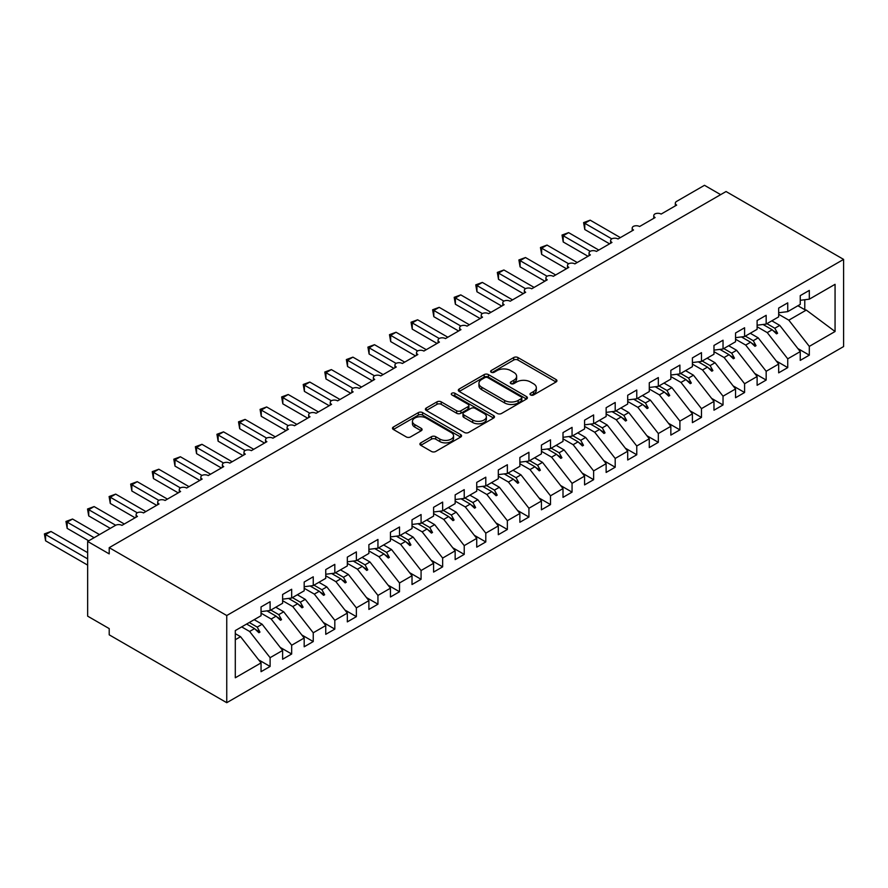 <?xml version="1.0" encoding="UTF-8"?>
<svg xmlns="http://www.w3.org/2000/svg" width="888" height="888" viewBox="0 0 888 888"><rect width="100%" height="100%" fill="white"/><g stroke="black" fill="none" stroke-linecap="round" stroke-linejoin="round"><path stroke-width="1.33" d="M530.602 394.971A2.098 1.21 0 0 0 533.566 394.971L556.055 381.984A2.997 1.732 0 0 0 556.931 380.763A2.997 1.732 0 0 0 556.055 379.542L517.948 357.542A2.997 1.732 0 0 0 513.719 357.542L491.219 370.529A2.098 1.21 0 0 0 490.609 371.384A2.098 1.21 0 0 0 491.219 372.239A2.098 1.21 0 0 0 494.183 372.239L497.102 370.562A9.579 5.528 0 0 1 510.644 370.562L513.819 372.394A9.579 5.528 0 0 1 516.627 376.301A9.579 5.528 0 0 1 513.819 380.219L510.911 381.896A2.098 1.21 0 0 0 510.3 382.75A2.098 1.21 0 0 0 510.911 383.605A2.098 1.21 0 0 0 513.875 383.605L516.783 381.929A9.579 5.528 0 0 1 530.336 381.929L533.51 383.76A9.579 5.528 0 0 1 536.319 387.668A9.579 5.528 0 0 1 533.51 391.586L530.602 393.262A2.098 1.21 0 0 0 529.992 394.117A2.098 1.21 0 0 0 530.602 394.971L530.602 393.262M420.779 442.857A2.997 1.732 0 0 0 419.902 444.078A2.997 1.732 0 0 0 420.779 445.299L431.468 451.47A2.997 1.732 0 0 0 435.708 451.47L460.683 437.051A2.997 1.732 0 0 0 461.56 435.83A2.997 1.732 0 0 0 460.683 434.609L422.577 412.609A2.997 1.732 0 0 0 418.348 412.609L393.362 427.028A2.997 1.732 0 0 0 392.485 428.249A2.997 1.732 0 0 0 393.362 429.47L406.282 436.929A2.997 1.732 0 0 0 410.511 436.929L421.201 430.758A2.997 1.732 0 0 0 422.078 429.537A2.997 1.732 0 0 0 421.201 428.316L414.796 424.619A8.014 4.629 0 0 1 412.454 421.345A8.014 4.629 0 0 1 417.393 417.071A8.014 4.629 0 0 1 426.129 418.07L451.215 432.556A8.014 4.629 0 0 1 453.557 435.83A8.014 4.629 0 0 1 448.618 440.104A8.014 4.629 0 0 1 439.882 439.094L435.708 436.685A2.997 1.732 0 0 0 431.468 436.685L420.779 442.857L420.779 445.299M843.6 259.396L226.751 615.528L226.751 702.697L843.6 346.564L843.6 259.396L726.051 191.531L109.213 547.663L109.213 553.89L87.646 541.436L115.462 525.374A4.573 2.642 180 0 1 121.934 525.374L137.462 516.405A4.573 2.642 0 0 1 136.119 514.541A4.573 2.642 0 0 1 137.252 512.798A4.573 2.642 180 0 1 143.501 512.92L159.03 503.951A4.573 2.642 0 0 1 157.698 502.086A4.573 2.642 0 0 1 158.819 500.355A4.573 2.642 180 0 1 165.068 500.466L180.597 491.508A4.573 2.642 0 0 1 179.265 489.632A4.573 2.642 0 0 1 180.397 487.901A4.573 2.642 180 0 1 186.635 488.023L202.164 479.054A4.573 2.642 0 0 1 200.832 477.189A4.573 2.642 0 0 1 201.965 475.446A4.573 2.642 180 0 1 208.203 475.568L223.732 466.6A4.573 2.642 0 0 1 222.4 464.735A4.573 2.642 0 0 1 223.532 462.992A4.573 2.642 180 0 1 229.77 463.114L245.31 454.145A4.573 2.642 0 0 1 243.967 452.281A4.573 2.642 0 0 1 245.099 450.538A4.573 2.642 180 0 1 251.348 450.66L266.877 441.691A4.573 2.642 0 0 1 265.534 439.826A4.573 2.642 0 0 1 266.666 438.084A4.573 2.642 180 0 1 272.916 438.206L288.445 429.248A4.573 2.642 0 0 1 287.101 427.372A4.573 2.642 0 0 1 288.234 425.641A4.573 2.642 180 0 1 294.483 425.752L310.012 416.794A4.573 2.642 0 0 1 308.669 414.929A4.573 2.642 0 0 1 309.801 413.186A4.573 2.642 180 0 1 316.05 413.309L331.579 404.34A4.573 2.642 0 0 1 330.236 402.475A4.573 2.642 0 0 1 331.368 400.732A4.573 2.642 180 0 1 337.618 400.854L353.147 391.886A4.573 2.642 0 0 1 351.803 390.021A4.573 2.642 0 0 1 352.936 388.278A4.573 2.642 180 0 1 359.185 388.4L374.714 379.431A4.573 2.642 0 0 1 373.371 377.567A4.573 2.642 0 0 1 374.503 375.824A4.573 2.642 180 0 1 380.752 375.946L396.281 366.988A4.573 2.642 0 0 1 394.938 365.112A4.573 2.642 0 0 1 396.07 363.381A4.573 2.642 180 0 1 402.32 363.492L417.848 354.534A4.573 2.642 0 0 1 416.505 352.658A4.573 2.642 0 0 1 417.638 350.927A4.573 2.642 180 0 1 423.887 351.049L439.416 342.08A4.573 2.642 0 0 1 438.073 340.215A4.573 2.642 0 0 1 439.205 338.472A4.573 2.642 180 0 1 445.454 338.594L460.983 329.626A4.573 2.642 0 0 1 459.64 327.761A4.573 2.642 0 0 1 460.772 326.018A4.573 2.642 180 0 1 467.021 326.14L482.55 317.171A4.573 2.642 0 0 1 481.207 315.307A4.573 2.642 0 0 1 482.339 313.564A4.573 2.642 180 0 1 488.589 313.686L504.118 304.717A4.573 2.642 0 0 1 502.786 302.852A4.573 2.642 0 0 1 503.907 301.11A4.573 2.642 180 0 1 510.156 301.232L525.685 292.274A4.573 2.642 0 0 1 524.353 290.398A4.573 2.642 0 0 1 525.485 288.667A4.573 2.642 180 0 1 531.723 288.789L547.252 279.82A4.573 2.642 0 0 1 545.92 277.955A4.573 2.642 0 0 1 547.052 276.212A4.573 2.642 180 0 1 553.291 276.334L568.82 267.366A4.573 2.642 0 0 1 567.488 265.501A4.573 2.642 0 0 1 568.62 263.758A4.573 2.642 180 0 1 574.858 263.88L590.387 254.912A4.573 2.642 0 0 1 589.055 253.047A4.573 2.642 0 0 1 590.187 251.304A4.573 2.642 180 0 1 596.436 251.426L611.965 242.457A4.573 2.642 0 0 1 610.622 240.593A4.573 2.642 0 0 1 611.754 238.85A4.573 2.642 180 0 1 618.004 238.972L633.533 230.014A4.573 2.642 0 0 1 632.189 228.138A4.573 2.642 0 0 1 633.322 226.407A4.573 2.642 180 0 1 639.571 226.518L655.1 217.56A4.573 2.642 0 0 1 653.757 215.684A4.573 2.642 0 0 1 654.889 213.953A4.573 2.642 180 0 1 661.138 214.075L676.667 205.106A4.573 2.642 0 0 1 675.324 203.241A4.573 2.642 0 0 1 676.667 201.365L704.484 185.303L720.668 194.65M226.751 615.528L109.213 547.663M497.313 413.464A2.997 1.732 0 0 0 501.542 413.464L526.529 399.034A2.997 1.732 0 0 0 527.405 397.813A2.997 1.732 0 0 0 526.529 396.592L488.422 374.592A2.997 1.732 0 0 0 484.182 374.592L459.207 389.011A2.997 1.732 0 0 0 458.33 390.243A2.997 1.732 0 0 0 459.207 391.464L497.313 413.464M452.736 395.426A2.098 1.21 0 0 1 454.867 395.726L454.867 393.229L493.606 415.595A2.997 1.732 0 0 1 494.483 416.827A2.997 1.732 0 0 1 493.606 418.048L468.62 432.467A2.997 1.732 0 0 1 464.391 432.467L426.284 410.467L426.284 408.025A2.997 1.732 0 0 0 425.408 409.246A2.997 1.732 0 0 0 426.284 410.467M426.284 408.025L436.974 401.853A2.997 1.732 0 0 1 441.214 401.853L456.665 410.767A2.997 1.732 0 0 0 460.894 410.767L467.987 406.682A2.997 1.732 0 0 0 468.864 405.45A2.997 1.732 0 0 0 467.987 404.229L451.903 394.938A2.098 1.21 0 0 1 451.282 394.083A2.098 1.21 0 0 1 452.58 392.973A2.098 1.21 0 0 1 454.867 393.229M235.298 639.737L240.559 636.696L261.05 662.914L235.298 677.777L235.298 630.58L261.05 615.717L261.05 606.937L270.107 601.709L270.107 610.489L261.05 611.61M258.652 659.851L270.107 666.455L270.107 657.675L282.617 650.46L262.127 624.242L254.201 619.669M241.691 626.895L249.617 631.468L270.107 657.675M270.107 610.489L282.617 603.263L282.617 594.483L291.675 589.255L291.675 598.035L282.617 599.167M280.22 647.396L291.675 654.001L291.675 645.232L304.184 638.006L283.694 611.788L275.768 607.214M261.05 613.164L271.184 619.014L291.675 645.232M291.675 598.035L304.184 590.809L304.184 582.029L313.242 576.8L313.242 585.581L304.184 586.713M301.787 634.942L313.242 641.558L313.242 632.778L325.752 625.552L305.261 599.345L297.336 594.76M282.617 600.71L292.751 606.56L313.242 632.778M313.242 585.581L325.752 578.354L325.752 569.574L334.809 564.346L334.809 573.126L325.752 574.259M323.354 622.488L334.809 629.104L334.809 620.324L347.319 613.097L326.828 586.89L318.903 582.317M304.184 588.256L314.319 594.105L334.809 620.324M334.809 573.126L347.319 565.911L347.319 557.131L356.377 551.892L356.377 560.672L347.319 561.804M344.921 610.034L356.377 616.649L356.377 607.869L368.886 600.643L348.396 574.436L340.47 569.863M325.752 575.801L335.886 581.662L356.377 607.869M356.377 560.672L368.886 553.457L368.886 544.677L377.944 539.449L377.944 548.229L368.886 549.35M366.5 597.58L377.944 604.195L377.944 595.415L390.454 588.2L369.963 561.982L362.038 557.409M347.319 563.358L357.453 569.208L377.944 595.415M377.944 548.229L390.454 541.003L390.454 532.223L399.511 526.995L399.511 535.775L390.454 536.896M388.067 585.137L399.511 591.741L399.511 582.961L412.021 575.746L391.53 549.528L383.605 544.955M368.886 550.904L379.021 556.754L399.511 582.961M399.511 535.775L412.021 528.549L412.021 519.769L421.079 514.541L421.079 523.321L412.021 524.453M409.634 572.682L421.079 579.298L421.079 570.518L433.588 563.292L413.109 537.085L405.172 532.5M390.454 538.45L400.599 544.3L421.079 570.518M421.079 523.321L433.588 516.095L433.588 507.314L442.657 502.086L442.657 510.866L433.588 511.999M431.202 560.228L442.657 566.844L442.657 558.064L455.156 550.838L434.676 524.63L426.74 520.046M412.021 525.996L422.166 531.845L442.657 558.064M442.657 510.866L455.156 503.64L455.156 494.871L464.224 489.632L464.224 498.412L455.156 499.544M452.769 547.774L464.224 554.389L464.224 545.609L476.734 538.383L456.243 512.176L448.318 507.603M433.588 513.542L443.734 519.402L464.224 545.609M464.224 498.412L476.734 491.197L476.734 482.417L485.792 477.189L485.792 485.958L476.734 487.09M474.336 535.32L485.792 541.935L485.792 533.155L498.301 525.94L477.811 499.722L469.885 495.149M455.156 501.098L465.301 506.948L485.792 533.155M485.792 485.958L498.301 478.743L498.301 469.963L507.359 464.735L507.359 473.515L498.301 474.636M495.904 522.877L507.359 529.481L507.359 520.701L519.869 513.486L499.378 487.268L491.453 482.695M476.734 488.644L486.868 494.494L507.359 520.701M507.359 473.515L519.869 466.289L519.869 457.509L528.926 452.281L528.926 461.061L519.869 462.193M517.471 510.422L528.926 517.027L528.926 508.258L541.436 501.032L520.945 474.825L513.02 470.24M498.301 476.19L508.436 482.04L528.926 508.258M528.926 461.061L541.436 453.835L541.436 445.055L550.493 439.826L550.493 448.607L541.436 449.739M539.038 497.968L550.493 504.584L550.493 495.804L563.003 488.578L542.513 462.371L534.587 457.786M519.869 463.736L530.003 469.586L550.493 495.804M550.493 448.607L563.003 441.38L563.003 432.6L572.061 427.372L572.061 436.152L563.003 437.285M560.606 485.514L572.061 492.13L572.061 483.35L584.57 476.123L564.08 449.916L556.154 445.343M541.436 451.282L551.57 457.142L572.061 483.35M572.061 436.152L584.57 428.937L584.57 420.157L593.628 414.929L593.628 423.698L584.57 424.83M582.173 473.06L593.628 479.675L593.628 470.895L606.138 463.669L585.647 437.462L577.722 432.889M563.003 438.827L573.137 444.688L593.628 470.895M593.628 423.698L606.138 416.483L606.138 407.703L615.195 402.475L615.195 411.255L606.138 412.376M603.74 460.617L615.195 467.221L615.195 458.441L627.705 451.226L607.214 425.008L599.289 420.435M584.57 426.384L594.705 432.234L615.195 458.441M615.195 411.255L627.705 404.029L627.705 395.249L636.763 390.021L636.763 398.801L627.705 399.922M625.307 448.163L636.763 454.767L636.763 445.998L649.272 438.772L628.782 412.554L620.856 407.981M606.138 413.93L616.272 419.78L636.763 445.998M636.763 398.801L649.272 391.575L649.272 382.795L658.33 377.567L658.33 386.347L649.272 387.479M646.875 435.708L658.33 442.324L658.33 433.544L670.84 426.318L650.349 400.111L642.424 395.526M627.705 401.476L637.839 407.326L658.33 433.544M658.33 386.347L670.84 379.121L670.84 370.34L679.897 365.112L679.897 373.892L670.84 375.025M668.442 423.254L679.897 429.87L679.897 421.09L692.407 413.864L671.916 387.656L663.991 383.083M649.272 389.022L659.407 394.871L679.897 421.09M679.897 373.892L692.407 366.666L692.407 357.897L701.465 352.658L701.465 361.438L692.407 362.57M690.009 410.8L701.465 417.416L701.465 408.635L713.974 401.409L693.484 375.202L685.558 370.629M670.84 376.568L680.974 382.428L701.465 408.635M701.465 361.438L713.974 354.223L713.974 345.443L723.032 340.215L723.032 348.995L713.974 350.116M711.577 398.346L723.032 404.961L723.032 396.181L735.542 388.966L715.051 362.748L707.125 358.175M692.407 364.124L702.541 369.974L723.032 396.181M723.032 348.995L735.542 341.769L735.542 332.989L744.599 327.761L744.599 336.541L735.542 337.662M733.155 385.903L744.599 392.507L744.599 383.727L757.109 376.512L736.618 350.294L728.693 345.721M713.974 351.67L724.109 357.52L744.599 383.727M744.599 336.541L757.109 329.315L757.109 320.535L766.166 315.307L766.166 324.087L757.109 325.219M754.722 373.448L766.166 380.064L766.166 371.284L778.676 364.058L758.186 337.851L750.26 333.266M735.542 339.216L745.687 345.066L766.166 371.284M766.166 324.087L778.676 316.861L778.676 308.081L787.734 302.852L787.734 311.633L778.676 312.765M776.29 360.994L787.734 367.61L787.734 358.83L800.243 351.604L800.243 360.384L809.312 355.156L809.312 346.376L835.064 331.513L806.293 310.079L804.772 309.701L804.772 299.744M757.109 326.762L767.254 332.611L787.734 358.83M787.734 311.633L800.243 304.406L800.243 295.637L809.312 290.398L809.312 299.178L800.243 300.311M797.857 348.54L809.312 355.156M778.676 314.308L788.822 320.168L809.312 346.376M87.646 541.436L87.646 616.15L109.213 628.604L109.213 634.831L226.751 702.697M240.559 636.696L235.298 633.655M270.107 666.455L261.05 671.683L261.05 662.914M291.675 654.001L282.617 659.24L282.617 650.46M313.242 641.558L304.184 646.786L304.184 638.006M334.809 629.104L325.752 634.332L325.752 625.552M356.377 616.649L347.319 621.878L347.319 613.097M377.944 604.195L368.886 609.423L368.886 600.643M399.511 591.741L390.454 596.98L390.454 588.2M421.079 579.298L412.021 584.526L412.021 575.746M442.657 566.844L433.588 572.072L433.588 563.292M464.224 554.389L455.156 559.618L455.156 550.838M485.792 541.935L476.734 547.163L476.734 538.383M507.359 529.481L498.301 534.709L498.301 525.94M528.926 517.027L519.869 522.266L519.869 513.486M550.493 504.584L541.436 509.812L541.436 501.032M572.061 492.13L563.003 497.358L563.003 488.578M593.628 479.675L584.57 484.904L584.57 476.123M615.195 467.221L606.138 472.449L606.138 463.669M636.763 454.767L627.705 460.006L627.705 451.226M658.33 442.324L649.272 447.552L649.272 438.772M679.897 429.87L670.84 435.098L670.84 426.318M701.465 417.416L692.407 422.644L692.407 413.864M723.032 404.961L713.974 410.189L713.974 401.409M744.599 392.507L735.542 397.735L735.542 388.966M766.166 380.064L757.109 385.292L757.109 376.512M787.734 367.61L778.676 372.838L778.676 364.058M809.312 299.178L835.064 284.315L835.064 331.513M249.273 622.51L257.198 627.095L262.127 624.242M249.617 631.468L254.545 628.615L258.885 632.711L259.962 632.078L257.198 627.095M246.62 624.042L254.545 628.615M270.84 610.067L278.765 614.64L283.694 611.788M271.184 619.014L276.113 616.172L280.453 620.257L281.529 619.635L278.765 614.64M266.955 610.877L276.113 616.172M292.407 597.613L300.333 602.186L305.261 599.345M292.751 606.56L297.68 603.718L302.02 607.803L303.097 607.181L300.333 602.186M288.522 598.423L297.68 603.718M313.975 585.159L321.9 589.732L326.828 586.89M314.319 594.105L319.247 591.264L323.587 595.349L324.664 594.727L321.9 589.732M310.09 585.969L319.247 591.264M335.542 572.705L343.467 577.278L348.396 574.436M335.886 581.662L340.826 578.81L345.155 582.894L346.231 582.273L343.467 577.278M331.657 573.526L340.826 578.81M357.109 560.25L365.035 564.835L369.963 561.982M357.453 569.208L362.393 566.355L366.722 570.44L367.799 569.819L365.035 564.835M353.224 561.072L362.393 566.355M378.677 547.807L386.602 552.38L391.53 549.528M379.021 556.754L383.96 553.912L388.289 557.997L389.366 557.375L386.602 552.38M374.791 548.618L383.96 553.912M400.244 535.353L408.169 539.926L413.109 537.085M400.599 544.3L405.527 541.458L409.856 545.543L410.933 544.921L408.169 539.926M396.359 536.163L405.527 541.458M421.811 522.899L429.737 527.472L434.676 524.63M422.166 531.845L427.095 529.004L431.424 533.089L432.5 532.467L429.737 527.472M417.926 523.709L427.095 529.004M443.378 510.445L451.304 515.018L456.243 512.176M443.734 519.402L448.662 516.55L452.991 520.634L454.068 520.013L451.304 515.018M439.493 511.266L448.662 516.55M464.946 497.99L472.882 502.575L477.811 499.722M465.301 506.948L470.229 504.095L474.558 508.18L475.635 507.559L472.882 502.575M461.061 498.812L470.229 504.095M486.513 485.536L494.45 490.121L499.378 487.268M486.868 494.494L491.797 491.652L496.126 495.737L497.202 495.116L494.45 490.121M482.628 486.358L491.797 491.652M508.091 473.093L516.017 477.666L520.945 474.825M508.436 482.04L513.364 479.198L517.693 483.283L518.781 482.661L516.017 477.666M504.195 473.903L513.364 479.198M529.659 460.639L537.584 465.212L542.513 462.371M530.003 469.586L534.931 466.744L539.26 470.829L540.348 470.207L537.584 465.212M525.774 461.449L534.931 466.744M551.226 448.185L559.151 452.758L564.08 449.916M551.57 457.142L556.499 454.29L560.839 458.375L561.915 457.753L559.151 452.758M547.341 448.995L556.499 454.29M572.793 435.731L580.719 440.315L585.647 437.462M573.137 444.688L578.066 441.836L582.406 445.92L583.483 445.299L580.719 440.315M568.908 436.552L578.066 441.836M594.361 423.276L602.286 427.861L607.214 425.008M594.705 432.234L599.633 429.381L603.973 433.477L605.05 432.845L602.286 427.861M590.476 424.098L599.633 429.381M615.928 410.833L623.853 415.406L628.782 412.554M616.272 419.78L621.2 416.938L625.54 421.023L626.617 420.401L623.853 415.406M612.043 411.644L621.2 416.938M637.495 398.379L645.421 402.952L650.349 400.111M637.839 407.326L642.768 404.484L647.108 408.569L648.185 407.947L645.421 402.952M633.61 399.189L642.768 404.484M659.063 385.925L666.988 390.498L671.916 387.656M659.407 394.871L664.335 392.03L668.675 396.115L669.752 395.493L666.988 390.498M655.178 386.735L664.335 392.03M680.63 373.471L688.555 378.044L693.484 375.202M680.974 382.428L685.913 379.576L690.242 383.66L691.319 383.039L688.555 378.044M676.745 374.292L685.913 379.576M702.197 361.016L710.123 365.601L715.051 362.748M702.541 369.974L707.481 367.121L711.81 371.206L712.886 370.585L710.123 365.601M698.312 361.838L707.481 367.121M723.764 348.573L731.69 353.147L736.618 350.294M724.109 357.52L729.048 354.678L733.377 358.763L734.454 358.142L731.69 353.147M719.879 349.384L729.048 354.678M745.332 336.119L753.257 340.692L758.186 337.851M745.687 345.066L750.615 342.224L754.944 346.309L756.021 345.687L753.257 340.692M741.447 336.929L750.615 342.224M766.899 323.665L774.824 328.238L779.764 325.397L771.827 320.812M767.254 332.611L772.183 329.77L776.512 333.855L777.588 333.233L774.824 328.238M763.014 324.475L772.183 329.77M779.764 325.397L800.243 351.604M788.822 320.168L806.293 310.079M797.935 305.75L804.772 309.701M773.104 330.647L777.588 333.233M751.537 343.09L756.021 345.687M729.969 355.544L734.454 358.142M708.402 367.998L712.886 370.585M686.835 380.453L691.319 383.039M665.267 392.907L669.752 395.493M643.7 405.361L648.185 407.947M622.133 417.804L626.617 420.401M600.566 430.258L605.05 432.845M578.998 442.712L583.483 445.299M557.431 455.167L561.915 457.753M535.864 467.621L540.348 470.207M514.296 480.064L518.781 482.661M492.718 492.518L497.202 495.116M471.151 504.972L475.635 507.559M449.583 517.427L454.068 520.013M428.016 529.881L432.5 532.467M406.449 542.335L410.933 544.921M384.881 554.778L389.366 557.375M363.314 567.232L367.799 569.819M341.747 579.686L346.231 582.273M320.18 592.141L324.664 594.727M298.612 604.595L303.097 607.181M277.045 617.038L281.529 619.635M255.478 629.492L259.962 632.078M531.435 395.271L533.51 394.072A9.579 5.528 0 0 0 536.319 390.165L536.319 387.668M516.627 376.301L516.627 378.799A9.579 5.528 0 0 1 513.819 382.706L511.754 383.905M556.021 382.007L517.948 360.029A2.997 1.732 0 0 0 513.719 360.029L492.063 372.538M526.484 399.056L488.422 377.078A2.997 1.732 0 0 0 484.182 377.078L459.24 391.486M521.234 398.668A2.098 1.21 0 0 0 521.844 397.813A2.098 1.21 0 0 0 521.234 396.958L487.79 377.644A2.098 1.21 0 0 0 484.826 377.644L481.751 379.42A9.579 5.528 0 0 0 478.943 383.327A9.579 5.528 0 0 0 481.751 387.246L504.617 400.444A9.579 5.528 0 0 0 518.159 400.444L521.234 398.668L521.234 401.165A2.098 1.21 0 0 0 521.844 400.31L521.844 397.813M478.943 383.327L478.943 385.825A9.579 5.528 0 0 0 481.751 389.732L481.751 387.246M521.234 401.165L518.159 402.93A9.579 5.528 0 0 1 504.617 402.93L481.751 389.732M426.329 410.489L436.974 404.34L436.974 401.853M468.864 405.45L468.864 407.947A2.997 1.732 0 0 1 467.987 409.168L460.894 413.264A2.997 1.732 0 0 1 456.665 413.264L441.214 404.34A2.997 1.732 0 0 0 436.974 404.34M454.867 395.726L493.562 418.07M472.705 420.035A8.014 4.629 0 0 0 481.429 421.034A8.014 4.629 0 0 0 486.369 416.761A8.014 4.629 0 0 0 484.027 413.486L475.191 408.391A2.997 1.732 0 0 0 470.951 408.391L463.858 412.487A2.997 1.732 0 0 0 462.981 413.708A2.997 1.732 0 0 0 463.858 414.929L472.705 420.035L472.705 422.522A8.014 4.629 0 0 0 481.429 423.521A8.014 4.629 0 0 0 486.369 419.247L486.369 416.761M462.981 413.708L462.981 416.195A2.997 1.732 0 0 0 463.858 417.416L463.858 414.929M472.705 422.522L463.858 417.416M453.557 435.83L453.557 438.317A8.014 4.629 0 0 1 448.618 442.59A8.014 4.629 0 0 1 439.882 441.591L435.708 439.172A2.997 1.732 0 0 0 431.468 439.172L420.823 445.321M412.454 421.345L412.454 423.831A8.014 4.629 0 0 0 414.796 427.106L414.796 424.619M421.167 430.78L414.796 427.106M460.65 437.074L422.577 415.096A2.997 1.732 0 0 0 418.348 415.096L393.406 429.492M583.605 222.599L584.781 223.288L584.781 229.515L583.605 222.599L590.176 220.169L584.781 223.288L611.754 238.85M584.781 229.515L609.59 243.834M590.176 220.169L620.368 237.607M562.026 235.054L563.214 235.742L563.214 241.969L562.026 235.054L568.609 232.623L563.214 235.742L590.187 251.304M563.214 241.969L588.023 256.288M568.609 232.623L598.801 250.061M540.459 247.508L541.647 248.185L541.647 254.412L540.459 247.508L547.041 245.077L541.647 248.185L568.62 263.758M541.647 254.412L566.455 268.731M547.041 245.077L577.233 262.515M518.892 259.962L520.079 260.639L520.079 266.866L518.892 259.962L525.474 257.531L520.079 260.639L547.052 276.212M520.079 266.866L544.888 281.185M525.474 257.531L555.666 274.958M497.324 272.405L498.512 273.093L498.512 279.32L497.324 272.405L503.907 269.985L498.512 273.093L525.474 288.667M498.512 279.32L523.31 293.639M503.907 269.985L534.099 287.412M475.757 284.859L476.945 285.548L476.945 291.775L475.757 284.859L482.339 282.428L476.945 285.548L503.907 301.121M476.945 291.775L501.742 306.094M482.339 282.428L512.531 299.866M454.19 297.314L455.378 298.002L455.378 304.229L454.19 297.314L460.772 294.883L455.378 298.002L482.339 313.564M455.378 304.229L480.175 318.548M460.772 294.883L490.964 312.321M432.623 309.768L433.81 310.456L433.81 316.672L432.623 309.768L439.205 307.337L433.81 310.456L460.772 326.018M433.81 316.672L458.608 331.002M439.205 307.337L469.397 324.775M411.055 322.222L412.243 322.899L412.243 329.126L411.055 322.222L417.638 319.791L412.243 322.899L439.205 338.472M412.243 329.126L437.04 343.445M417.638 319.791L447.83 337.218M389.488 334.676L390.676 335.353L390.676 341.58L389.488 334.676L396.059 332.245L390.676 335.353L417.638 350.927M390.676 341.58L415.473 355.899M396.059 332.245L426.262 349.672M367.921 347.119L369.108 347.807L369.108 354.035L367.921 347.119L374.492 344.699L369.108 347.807L396.07 363.381M369.108 354.035L393.906 368.354M374.492 344.699L404.695 362.126M346.353 359.573L347.541 360.262L347.541 366.489L346.353 359.573L352.925 357.143L347.541 360.262L374.503 375.824M347.541 366.489L372.338 380.808M352.925 357.143L383.128 374.581M324.786 372.028L325.974 372.716L325.974 378.943L324.786 372.028L331.357 369.597L325.974 372.716L352.936 388.278M325.974 378.943L350.771 393.262M331.357 369.597L361.56 387.035M303.219 384.482L304.395 385.159L304.395 391.386L303.219 384.482L309.79 382.051L304.395 385.159L331.368 400.732M304.395 391.386L329.204 405.705M309.79 382.051L339.982 399.478M281.651 396.936L282.828 397.613L282.828 403.84L281.651 396.936L288.223 394.505L282.828 397.613L309.801 413.186M282.828 403.84L307.637 418.159M288.223 394.505L318.415 411.932M260.084 409.379L261.261 410.067L261.261 416.294L260.084 409.379L266.655 406.959L261.261 410.067L288.234 425.641M261.261 416.294L286.069 430.613M266.655 406.959L296.847 424.386M238.517 421.833L239.693 422.522L239.693 428.749L238.517 421.833L245.088 419.402L239.693 422.522L266.666 438.095M239.693 428.749L264.502 443.068M245.088 419.402L275.28 436.841M216.938 434.288L218.126 434.976L218.126 441.203L216.938 434.288L223.521 431.857L218.126 434.976L245.099 450.538M218.126 441.203L242.935 455.522M223.521 431.857L253.713 449.295M195.371 446.742L196.559 447.43L196.559 453.646L195.371 446.742L201.953 444.311L196.559 447.43L223.532 462.992M196.559 453.646L221.367 467.965M201.953 444.311L232.145 461.749M173.804 459.196L174.992 459.873L174.992 466.1L173.804 459.196L180.386 456.765L174.992 459.873L201.965 475.446M174.992 466.1L199.8 480.419M180.386 456.765L210.578 474.192M152.237 471.65L153.424 472.327L153.424 478.554L152.237 471.65L158.819 469.219L153.424 472.327L180.386 487.901M153.424 478.554L178.233 492.873M158.819 469.219L189.011 486.646M130.669 484.093L131.857 484.781L131.857 491.009L130.669 484.093L137.252 481.673L131.857 484.781L158.819 500.355M131.857 491.009L156.654 505.328M137.252 481.673L167.444 499.1M109.102 496.547L110.29 497.236L110.29 503.463L109.102 496.547L115.684 494.117L110.29 497.236L137.252 512.798M110.29 503.463L135.087 517.782M115.684 494.117L145.876 511.555M87.535 509.002L88.722 509.69L88.722 515.917L87.535 509.002L94.117 506.571L88.722 509.69L115.684 525.252M88.722 515.917L110.29 528.36M94.117 506.571L124.309 524.009M65.967 521.456L67.155 522.133L67.155 528.36L65.967 521.456L72.55 519.025L67.155 522.133L94.117 537.706M67.155 528.36L88.722 540.814M72.55 519.025L99.5 534.587M44.4 533.91L45.588 534.587L45.588 540.814L44.4 533.91L50.982 531.479L45.588 534.587L87.646 558.874M45.588 540.814L87.646 565.101M50.982 531.479L87.646 552.647M533.51 394.072L533.51 391.586M510.911 383.605L510.911 381.896M513.819 382.706L513.819 380.219M491.219 372.239L491.219 370.529M513.719 360.029L513.719 357.542M517.948 360.029L517.948 357.542M556.055 381.984L556.055 379.542M459.207 391.464L459.207 389.011M484.182 377.078L484.182 374.592M488.422 377.078L488.422 374.592M526.529 399.034L526.529 396.592M504.617 402.93L504.617 400.444M518.159 402.93L518.159 400.444M441.214 404.34L441.214 401.853M456.665 413.264L456.665 410.767M460.894 413.264L460.894 410.767M467.987 409.168L467.987 406.682M493.606 418.048L493.606 415.595M431.468 439.172L431.468 436.685M435.708 439.172L435.708 436.685M439.882 441.591L439.882 439.094M421.201 430.758L421.201 428.316M393.362 429.47L393.362 427.028M418.348 415.096L418.348 412.609M422.577 415.096L422.577 412.609M460.683 437.051L460.683 434.609M675.324 205.883L675.324 203.241M653.757 218.326L653.757 215.684M632.189 230.78L632.189 228.138M610.622 243.234L610.622 240.593M589.055 255.689L589.055 253.047M567.488 268.143L567.488 265.501M545.92 280.597L545.92 277.955M524.353 293.04L524.353 290.398M502.786 305.494L502.786 302.852M481.207 317.948L481.207 315.307M459.64 330.403L459.64 327.761M438.073 342.857L438.073 340.215M416.505 355.3L416.505 352.658M394.938 367.754L394.938 365.112M373.371 380.208L373.371 377.567M351.803 392.663L351.803 390.021M330.236 405.117L330.236 402.475M308.669 417.56L308.669 414.929M287.101 430.014L287.101 427.372M265.534 442.468L265.534 439.826M243.967 454.922L243.967 452.281M222.4 467.377L222.4 464.735M200.832 479.831L200.832 477.189M179.265 492.274L179.265 489.632M157.698 504.728L157.698 502.086M136.119 517.182L136.119 514.541"/></g></svg>
